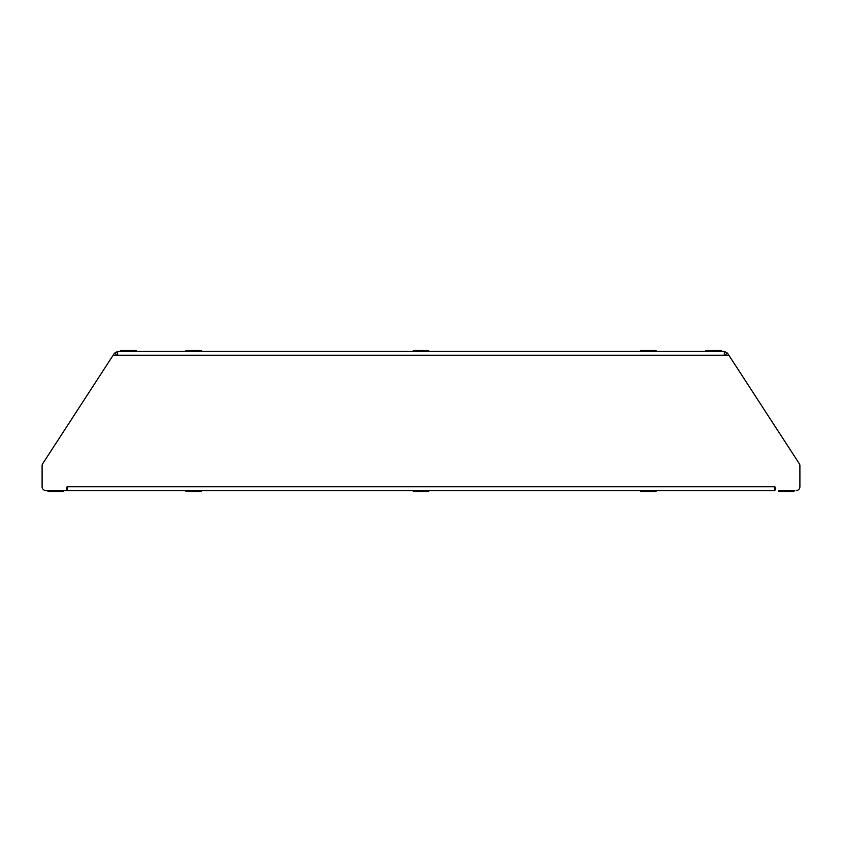 <?xml version="1.0" encoding="UTF-8"?>
<svg xmlns="http://www.w3.org/2000/svg" width="842" height="842" viewBox="0 0 842 842"><rect width="100%" height="100%" fill="white"/><g stroke="black" fill="none" stroke-linecap="round" stroke-linejoin="round"><path stroke-width="1.26" d="M66.35 489.602L66.35 490.57L45.889 490.57A3.789 3.789 0 0 1 42.1 486.781L42.1 465.742A3.789 3.789 0 0 1 42.71 463.679L114.491 353.156L117.659 351.43L117.659 355.219L113.144 355.219M115.859 355.219L117.659 353.703M116.396 354.398L114.491 353.156M724.341 351.43L727.509 353.156L799.29 463.679L728.856 355.219L724.341 355.219L724.341 351.43L117.659 351.43M794.227 490.57L778.292 490.57M724.341 353.703L726.141 355.219M727.509 353.156L725.604 354.398M728.856 355.219L799.29 463.679A3.789 3.789 0 0 1 799.9 465.742L799.9 486.781A3.789 3.789 0 0 1 796.111 490.57M45.889 490.57L66.097 490.57L67.107 486.781L67.107 490.57L774.893 490.57L774.893 486.781L775.65 489.602M799.9 465.742L799.9 486.781M640.615 490.57L640.615 491.475L656.065 491.475L656.065 490.57M413.275 490.57L413.275 491.475L428.725 491.475L428.725 490.57M185.935 490.57L185.935 491.475L201.385 491.475L201.385 490.57M48.015 490.57L48.015 491.475L63.466 491.475L63.466 490.57M778.534 490.57L778.534 491.475L793.985 491.475L793.985 490.57M656.065 351.43L656.065 350.525L640.615 350.525L640.615 351.43M428.725 351.43L428.725 350.525L413.275 350.525L413.275 351.43M201.385 351.43L201.385 350.525L185.935 350.525L185.935 351.43M136.215 351.43L136.215 350.525L120.764 350.525L120.764 351.43M721.236 351.43L721.236 350.525L705.785 350.525L705.785 351.43M724.341 355.219L117.659 355.219M67.107 486.781L774.893 486.781"/></g></svg>
